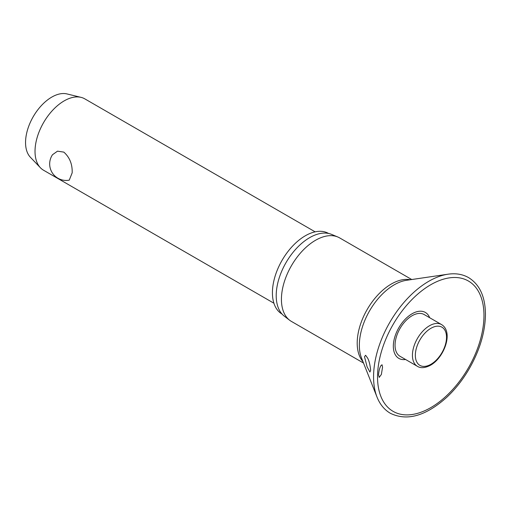 <?xml version="1.0" encoding="UTF-8"?>
<svg xmlns="http://www.w3.org/2000/svg" width="511" height="511" viewBox="0 0 511 511"><rect width="100%" height="100%" fill="white"/><g stroke="black" fill="none" stroke-linecap="round" stroke-linejoin="round"><path stroke-width="0.77" d="M382.56 367.16L381.359 374.467L379.194 377.399L378.555 374.94C378.798 371.152 379.564 368.08 380.855 365.723L382.036 364.765L382.56 367.16M429.668 317.721A26.521 15.311 120 0 0 408.774 316.015A26.521 15.311 120 0 0 393.336 346.241A26.521 15.311 120 0 0 405.562 359.482M370.641 370.373L369.907 372.034L367.09 366.789L364.509 356.735L365.595 355.266L367.633 358.09C369.134 360.907 370.136 364.995 370.641 370.373M411.745 279.53L339.636 237.896A48.219 27.843 120 0 0 337.777 236.983A48.219 27.843 120 0 0 301.311 252.076A48.219 27.843 120 0 0 281.427 299.344A48.219 27.843 120 0 0 289.686 320.269A48.219 27.843 120 0 0 291.417 321.419L363.525 363.053M337.777 236.983L331.55 234.383A47.357 27.338 120 0 0 295.741 249.202A47.357 27.338 120 0 0 276.208 295.626A47.357 27.338 120 0 0 284.327 316.175L289.686 320.269M328.56 233.457A46.533 26.866 120 0 0 292.714 245.957A46.533 26.866 120 0 0 272.42 292.765A46.533 26.866 120 0 0 282.034 314.054M417.417 366.33L400.036 356.295A24.113 13.918 -60 0 1 395.041 345.257A24.113 13.918 -60 0 1 405.568 320.991A24.113 13.918 -60 0 1 424.143 314.533L441.53 324.568A24.113 13.918 120 0 0 429.476 325.763A24.113 13.918 120 0 0 412.428 355.292A24.113 13.918 120 0 0 417.417 366.33C420.713 368.405 425.075 368.041 430.505 365.237C444.321 357.585 453.711 331.799 441.53 324.568M315.134 231.841L84.775 98.847A41.212 23.793 120 0 0 81.057 97.365A41.212 23.793 120 0 0 50.806 112.343A41.212 23.793 120 0 0 35.023 151.365A41.212 23.793 120 0 0 40.414 167.755A41.212 23.793 120 0 0 43.556 170.233L273.922 303.227M72.179 172.814L69.26 180.147A16.486 16.486 0 0 1 52.492 154.737L57.5 151.167L63.824 152.112C69.662 157.305 72.447 164.203 72.179 172.814M81.057 97.365L66.979 93.928A37.092 21.417 120 0 0 39.756 107.412A37.092 21.417 120 0 0 25.55 142.531A37.092 21.417 120 0 0 30.405 157.279L40.414 167.755M448.006 274.203A78.023 45.045 120 0 0 373.567 376.875A78.023 45.045 120 0 0 377.041 397.117C379.935 404.386 384.361 409.771 390.321 413.265C406.928 421.351 425.669 416.088 446.537 397.488C455.224 389.388 462.794 379.801 469.245 368.725C479.816 350.163 485.22 332.022 485.45 314.322C485.29 296.738 479.682 284.506 468.625 277.633C462.621 274.222 455.748 273.078 448.006 274.203L406.437 280.309A49.356 28.495 120 0 0 359.348 345.264A49.356 28.495 120 0 0 361.545 358.07L377.041 397.117M377.533 376.914A75.264 43.454 120 0 0 430.754 407.644A75.264 43.454 120 0 0 483.974 315.459A75.264 43.454 120 0 0 430.754 284.736A75.264 43.454 120 0 0 377.533 376.914M410.301 279.741A48.219 27.843 120 0 0 375.253 297.926A48.219 27.843 120 0 0 357.202 343.092A48.219 27.843 120 0 0 362.989 361.692M415.341 355.292A22.05 12.73 120 0 0 430.933 364.292A22.05 12.73 120 0 0 446.525 337.286A22.05 12.73 120 0 0 430.933 328.286A22.05 12.73 120 0 0 415.341 355.292"/></g></svg>
